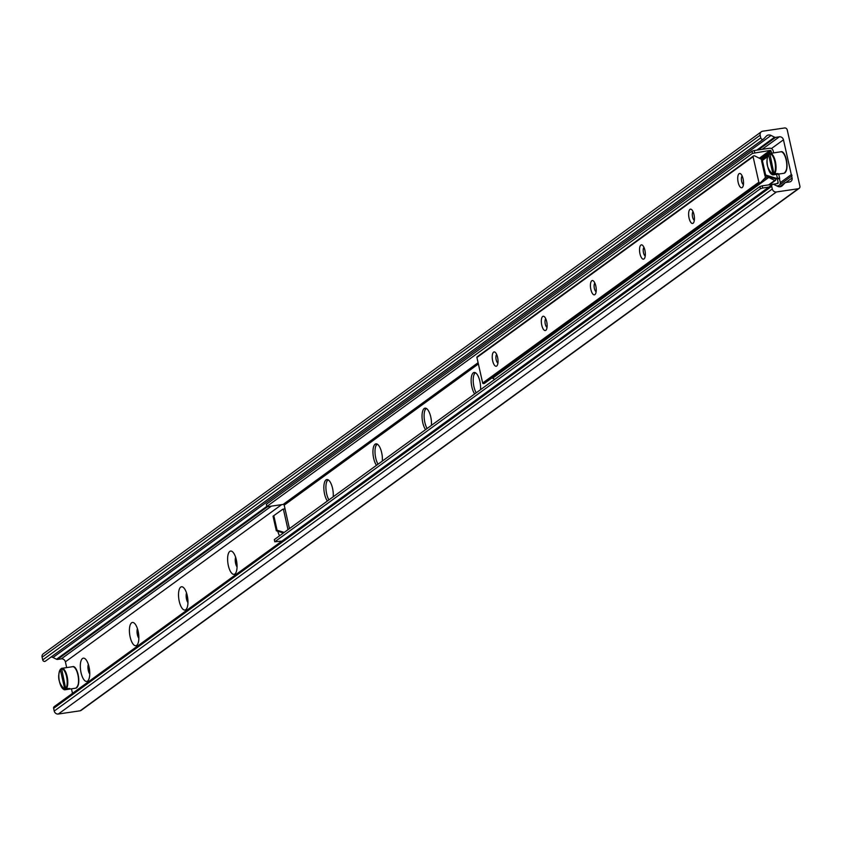 <?xml version="1.0" encoding="UTF-8"?>
<svg xmlns="http://www.w3.org/2000/svg" width="842" height="842" viewBox="0 0 842 842"><rect width="100%" height="100%" fill="white"/><g stroke="black" fill="none" stroke-linecap="round" stroke-linejoin="round"><path stroke-width="1.26" d="M473.593 376.037A11.756 4.452 81.6 0 1 475.53 372.796M424.494 411.738A11.756 4.452 81.6 0 1 426.431 408.486M375.395 447.428A11.756 4.452 81.6 0 1 377.332 444.187M326.296 483.129A11.756 4.452 81.6 0 1 328.233 479.877M279.576 535.775A11.756 4.452 81.6 0 1 277.776 531.239M236.328 559.804A11.756 4.452 81.6 0 1 235.707 573.055A11.756 4.452 81.6 0 1 227.929 563.361A11.756 4.452 81.6 0 1 232.571 551.826A11.756 4.452 81.6 0 1 236.328 559.804M235.634 557.288A5.968 2.263 -98.4 0 0 237.055 566.94M235.886 558.12A5.968 2.263 -98.4 0 0 237.065 566.077M187.229 595.504A11.756 4.452 81.6 0 1 186.608 608.755A11.756 4.452 81.6 0 1 178.83 599.051A11.756 4.452 81.6 0 1 183.472 587.527A11.756 4.452 81.6 0 1 187.229 595.504M186.535 592.989A5.968 2.263 -98.4 0 0 187.955 602.64M186.787 593.821A5.968 2.263 -98.4 0 0 187.966 601.767M138.13 631.205A11.756 4.452 81.6 0 1 137.509 644.446A11.756 4.452 81.6 0 1 129.731 634.752A11.756 4.452 81.6 0 1 134.373 623.217A11.756 4.452 81.6 0 1 138.13 631.205M137.435 628.679A5.968 2.263 -98.4 0 0 138.856 638.331M137.688 629.511A5.968 2.263 -98.4 0 0 138.867 637.468M89.031 666.896A11.756 4.452 81.6 0 1 88.41 680.147A11.756 4.452 81.6 0 1 80.632 670.442A11.756 4.452 81.6 0 1 85.274 658.918A11.756 4.452 81.6 0 1 89.031 666.896M88.336 664.38A5.968 2.263 -98.4 0 0 89.757 674.032M88.589 665.212A5.968 2.263 -98.4 0 0 89.768 673.158M791.312 174.631A0.905 0.821 -126 0 1 791.648 176.136L792.069 177.988A3.621 3.284 -126 0 1 789.543 181.956L785.765 182.504A1.81 1.642 54 0 0 784.891 182.967L782.376 185.608A4.526 4.105 -126 0 1 777.629 186.314L773.977 184.482A1.81 1.642 54 0 0 771.693 186.282L772.303 188.987A3.621 3.284 54 0 0 776.398 191.965L798.258 188.734A2.347 2.137 54 0 0 799.9 186.156L787.228 129.91A2.347 2.137 54 0 0 784.565 127.973L762.705 131.205A3.621 3.284 54 0 0 760.168 135.173L760.779 137.867A1.81 1.642 54 0 0 763.705 138.898L766.325 136.141A4.526 4.105 -126 0 1 771.072 135.436L774.577 137.204A1.81 1.642 54 0 0 775.598 137.372L779.366 136.814A3.621 3.284 -126 0 1 783.46 139.804L791.312 174.631L780.302 182.64M761.357 131.752L43.289 653.813A3.621 3.284 54 0 0 42.1 657.223L42.71 659.928A1.81 1.642 54 0 0 45.636 660.959L763.262 139.225M51.099 657.023A4.526 4.105 -126 0 1 53.004 657.497L56.509 659.254A1.81 1.642 54 0 0 57.519 659.433L61.298 658.876A3.621 3.284 -126 0 1 65.392 661.854L66.676 667.58M71.465 688.819L72.486 693.345M791.648 176.136L779.65 184.861M772.282 184.577L54.214 706.638A1.81 1.642 54 0 0 53.625 708.343L54.225 711.037A3.621 3.284 54 0 0 58.319 714.027L80.179 710.795A2.347 2.137 54 0 0 81.053 710.438L799.132 188.376M738.171 182.398A7.241 2.747 81.6 0 1 738.118 175.262A7.241 2.747 81.6 0 1 740.771 173.926A7.241 2.747 81.6 0 1 743.339 180.22A7.241 2.747 81.6 0 1 742.707 186.987A7.241 2.747 81.6 0 1 738.171 182.398M742.17 176.01A4.452 1.684 -98.4 0 0 741.676 181.335A4.452 1.684 -98.4 0 0 743.433 184.577M689.072 218.099A7.241 2.747 81.6 0 1 689.019 210.963A7.241 2.747 81.6 0 1 691.671 209.616A7.241 2.747 81.6 0 1 694.24 215.91A7.241 2.747 81.6 0 1 693.608 222.677A7.241 2.747 81.6 0 1 689.072 218.099M693.071 211.71A4.452 1.684 -98.4 0 0 692.577 217.036A4.452 1.684 -98.4 0 0 694.334 220.278M639.973 253.789A7.241 2.747 81.6 0 1 639.92 246.653A7.241 2.747 81.6 0 1 642.583 245.317A7.241 2.747 81.6 0 1 645.14 251.611A7.241 2.747 81.6 0 1 644.509 258.378A7.241 2.747 81.6 0 1 639.973 253.789M643.972 247.401A4.452 1.684 -98.4 0 0 643.477 252.726A4.452 1.684 -98.4 0 0 645.235 255.968M590.873 289.49A7.241 2.747 81.6 0 1 590.821 282.354A7.241 2.747 81.6 0 1 593.484 281.007A7.241 2.747 81.6 0 1 596.041 287.301A7.241 2.747 81.6 0 1 595.41 294.068A7.241 2.747 81.6 0 1 590.873 289.49M594.873 283.101A4.452 1.684 -98.4 0 0 594.378 288.427A4.452 1.684 -98.4 0 0 596.136 291.669M541.774 325.191A7.241 2.747 81.6 0 1 541.722 318.055A7.241 2.747 81.6 0 1 544.385 316.708A7.241 2.747 81.6 0 1 546.942 323.002A7.241 2.747 81.6 0 1 546.311 329.769A7.241 2.747 81.6 0 1 541.774 325.191M545.774 318.792A4.452 1.684 -98.4 0 0 545.279 324.117A4.452 1.684 -98.4 0 0 547.037 327.359M492.675 360.881A7.241 2.747 81.6 0 1 492.623 353.745A7.241 2.747 81.6 0 1 495.285 352.398A7.241 2.747 81.6 0 1 497.843 358.703A7.241 2.747 81.6 0 1 497.212 365.47A7.241 2.747 81.6 0 1 492.675 360.881M496.675 354.493A4.452 1.684 -98.4 0 0 496.18 359.818A4.452 1.684 -98.4 0 0 497.938 363.06M775.461 178.841L775.661 179.735A0.726 0.653 -126 0 1 774.745 180.462L768.757 177.451A1.452 1.316 -126 0 1 767.978 176.536M494.759 379.342L492.57 378.237A1.452 1.316 -126 0 1 492.075 377.837M765.441 175.757A1.452 1.316 54 0 0 765.283 176.788A1.452 1.316 -126 0 1 764.978 178.009L760.684 182.535A0.726 0.653 -126 0 1 760.337 182.714L759.663 182.819A0.726 0.653 -126 0 1 758.852 182.219L753.095 156.707A0.726 0.653 -126 0 1 753.601 155.907L754.274 155.812A0.726 0.653 -126 0 1 754.685 155.875L760.673 158.896A1.452 1.316 -126 0 1 761.494 159.948A1.452 1.316 54 0 0 761.957 160.748M760.515 182.661L484.508 383.331A0.726 0.653 -126 0 1 484.15 383.51L483.487 383.605A0.726 0.653 -126 0 1 482.666 383.015L476.919 357.492A0.726 0.653 -126 0 1 477.425 356.703L753.148 156.244M764.104 159.201A1.452 1.316 -126 0 1 764.452 158.338L768.735 153.802A0.726 0.653 -126 0 1 769.504 153.697M474.688 393.93A11.756 4.452 81.6 0 1 471.878 386.994A11.756 4.452 81.6 0 1 474.141 372.459A11.756 4.452 81.6 0 1 478.877 377.879A11.756 4.452 81.6 0 1 480.508 389.699M475.225 372.638A11.756 4.452 -98.4 0 0 473.941 386.688A11.756 4.452 -98.4 0 0 476.225 392.814M425.589 429.62A11.756 4.452 81.6 0 1 422.779 422.695A11.756 4.452 81.6 0 1 425.042 408.16A11.756 4.452 81.6 0 1 429.778 413.58A11.756 4.452 81.6 0 1 431.409 425.389M426.126 408.328A11.756 4.452 -98.4 0 0 424.842 422.389A11.756 4.452 -98.4 0 0 427.126 428.504M376.49 465.321A11.756 4.452 81.6 0 1 373.68 458.385A11.756 4.452 81.6 0 1 375.942 443.85A11.756 4.452 81.6 0 1 380.679 449.27A11.756 4.452 81.6 0 1 382.31 461.09M377.027 444.029A11.756 4.452 -98.4 0 0 375.743 458.08A11.756 4.452 -98.4 0 0 378.026 464.205M327.391 501.011A11.756 4.452 81.6 0 1 324.58 494.086A11.756 4.452 81.6 0 1 326.843 479.551A11.756 4.452 81.6 0 1 331.58 484.971A11.756 4.452 81.6 0 1 333.211 496.78M327.927 479.719A11.756 4.452 -98.4 0 0 326.643 493.78A11.756 4.452 -98.4 0 0 328.927 499.895M273.808 515.641L277.092 530.239L276.323 530.797L273.04 516.199L282.649 509.315L285.017 508.705L284.207 505.147A0.905 0.821 -126 0 0 283.186 504.4L267.872 506.663L266.83 506.463L266.335 504.295L751.99 151.213L752.474 153.381L266.83 506.463M752.474 153.381L770.062 150.423A0.905 0.821 -126 0 1 771.093 151.171L771.535 153.16M754.748 152.686L754.253 150.518L751.99 151.213M773.609 152.855L773.156 150.865A3.168 2.873 54 0 0 769.577 148.255L754.253 150.518M281.912 541.09L274.787 541.785L274.303 539.617L759.947 186.535L760.442 188.703L762.705 188.019L762.221 185.85L759.947 186.535M762.221 185.85L777.534 183.588A0.905 0.821 54 0 0 778.166 182.588L777.355 178.841M274.787 541.785L760.442 188.703M284.207 532.418L277.092 530.239M276.323 530.797L283.438 532.975M776.692 178.42L765.662 175.031L764.894 175.589L775.924 178.978L777.44 178.315L776.545 174.368M764.894 175.589L761.6 161.001L767.494 156.78M775.924 178.978L779.471 178.704A3.526 0.631 167.3 0 0 779.681 178.409A3.526 0.631 167.3 0 0 777.44 178.315M765.662 175.031L762.368 160.443M776.861 185.924L778.029 185.756A3.168 2.873 54 0 0 780.239 182.282L779.439 178.725M762.705 188.019L768.788 187.113M773.388 152.918L770.377 153.36M774.461 174.115A10.851 4.115 -98.4 0 0 775.44 161.811A10.851 4.115 -98.4 0 0 770.093 153.381A10.851 4.115 -98.4 0 0 769.809 153.444L773.956 173.736L778.05 173.589L777.124 174.252A45.226 41.058 54 0 0 777.124 173.726M769.809 153.444L769.493 153.949A10.399 3.936 81.6 0 1 774.787 161.611A10.399 3.936 81.6 0 1 773.956 173.736M777.124 174.252L773.03 174.41L768.567 154.612L769.514 154.023M773.03 174.41A10.399 3.936 81.6 0 1 767.736 166.748A10.399 3.936 81.6 0 1 768.567 154.612L768.883 154.118M65.139 667.832L62.129 668.285M66.213 689.03A10.851 4.115 -98.4 0 0 67.192 676.726A10.851 4.115 -98.4 0 0 61.834 668.295A10.851 4.115 -98.4 0 0 61.561 668.369L65.697 688.661L69.791 688.503L68.876 689.177A45.226 41.058 54 0 0 68.876 688.64M61.561 668.369L61.245 668.864A10.399 3.936 81.6 0 1 66.539 676.526A10.399 3.936 81.6 0 1 65.697 688.661M68.876 689.177L64.781 689.324L60.319 669.537L61.256 668.948M64.781 689.324A10.399 3.936 81.6 0 1 59.477 681.662A10.399 3.936 81.6 0 1 60.319 669.537L60.635 669.032M760.168 135.173L42.1 657.223M760.779 137.867L42.71 659.928M771.072 135.436L53.004 657.497M774.577 137.204L756.769 150.15M266.809 506.368L56.509 659.254M775.598 137.372L758.347 149.918M267.693 506.631L57.519 659.433M779.366 136.814L762.115 149.36M271.366 506.147L61.298 658.876M783.46 139.804L771.388 148.571M281.66 504.621L65.392 661.854M792.069 177.988L785.881 182.493M784.891 182.967L779.618 186.787M782.376 185.608L781.271 186.419M771.693 186.282L53.625 708.343M772.303 188.987L54.225 711.037M776.398 191.965L58.319 714.027M798.258 188.734L80.179 710.795M768.641 184.893L774.745 180.462M492.57 378.237L768.757 177.451M763.347 179.735L767.809 176.483M484.15 383.51L760.337 182.714M483.487 383.605L759.663 182.819M482.666 383.015L758.852 182.219M476.919 357.492L753.095 156.707M761.652 160.369L764.452 158.338M768.82 153.728L761.168 159.296L768.735 153.802M283.186 504.4L478.088 362.702M759.337 158.222L770.062 150.423M288.006 529.66L283.396 509.21M284.985 508.726L289.459 528.597M777.408 186.198L778.029 185.756M776.619 183.714L778.166 182.588M771.093 151.171L760.547 158.833M478.382 363.976L284.207 505.147M780.576 151.855A10.851 4.115 81.6 0 1 780.86 151.792A10.851 4.115 81.6 0 1 786.512 161.927A10.851 4.115 81.6 0 1 784.028 173.263L773.261 174.852A10.851 4.115 -98.4 0 0 773.545 174.789M771.251 173.968A10.851 4.115 -98.4 0 0 773.261 174.852C766.841 168.737 765.294 161.864 768.651 154.254M785.691 171.831A10.399 3.936 -98.4 0 0 786.754 161.885A10.399 3.936 -98.4 0 0 782.86 152.676M72.317 666.78A10.851 4.115 81.6 0 1 72.601 666.706A10.851 4.115 81.6 0 1 78.253 676.842A10.851 4.115 81.6 0 1 75.78 688.177L65.013 689.777A10.851 4.115 -98.4 0 0 65.297 689.703M63.003 688.882A10.851 4.115 -98.4 0 0 65.013 689.777C58.582 683.651 57.046 676.789 60.403 669.169M77.443 686.756A10.399 3.936 -98.4 0 0 78.506 676.81A10.399 3.936 -98.4 0 0 74.612 667.59M763.505 139.088L45.426 661.138M785.091 182.777L779.576 186.787M769.42 184.787L775.419 180.42M484.424 383.405L760.61 182.609M477.151 356.808L753.337 156.023M778.703 174.052L779.681 178.409M779.208 185.272L777.713 186.356M769.746 153.465L780.86 151.792C785.112 149.676 790.375 168.568 784.028 173.263M61.487 668.38L72.601 666.706C76.864 664.601 82.127 683.493 75.78 688.177"/></g></svg>
